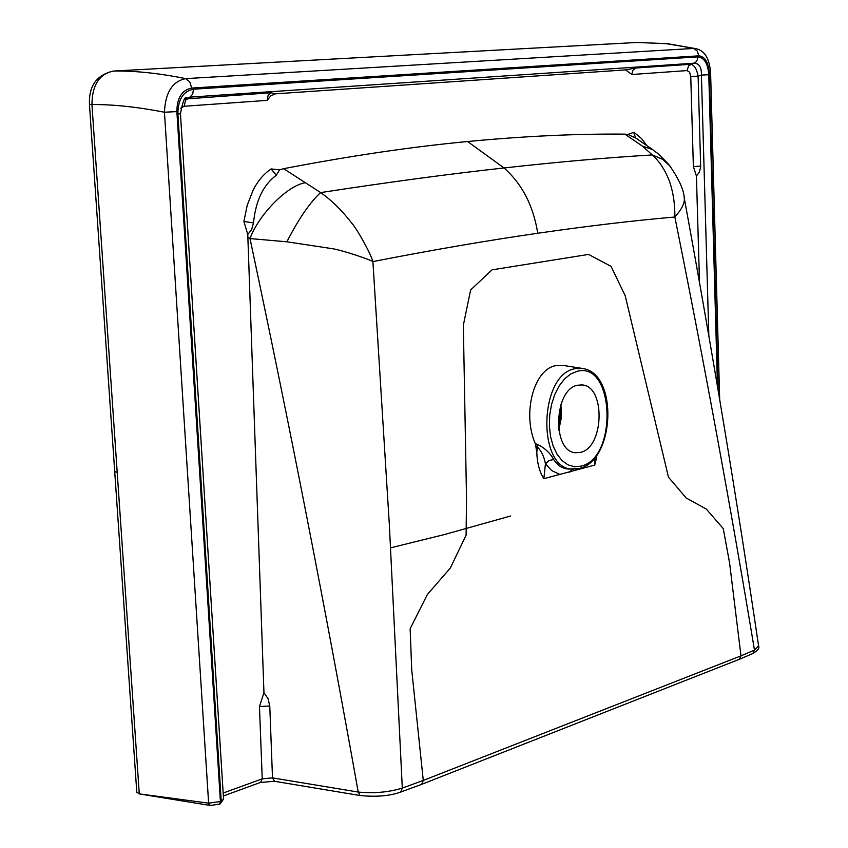 <?xml version="1.0" encoding="UTF-8"?>
<svg xmlns="http://www.w3.org/2000/svg" width="848" height="848" viewBox="0 0 848 848"><rect width="100%" height="100%" fill="white"/><g stroke="black" fill="none" stroke-linecap="round" stroke-linejoin="round"><path stroke-width="1.27" d="M560.941 404.358L561.44 417.386L558.758 430.148M577.838 385.204L581.94 384.939C605.801 385.692 604.264 447.882 580.35 452.397L575.548 452.726C551.73 451.804 553.808 388.713 577.838 385.204M558.694 429.724L560.91 406.711M698.816 55.841L191.701 88.075L189.782 81.906L185.691 78.631C159.445 73.288 135.447 70.755 113.685 71.041L636.986 42.464L666.125 43.661L696.356 48.76C704.73 50.732 709.469 58.682 710.592 72.621L709.257 72.758C708.387 62.127 704.911 56.487 698.816 55.841L697.257 50.997L693.547 48.442L185.691 78.631C172.388 81.376 165.307 92.57 164.448 112.212C137.588 106.996 113.42 104.431 91.934 104.516C92.156 84.917 99.407 73.755 113.685 71.041L113.356 71.062C90.747 76.288 89.135 93.556 89.443 104.484L91.934 104.516L117.204 472.474L114.713 471.552L89.443 104.495M191.701 88.075C181.928 90.005 176.988 97.849 176.872 111.607L164.448 112.212L208.629 803.151L139.284 793.876L117.204 472.474M699.505 282.49L696.42 176.002L693.378 166.547L690.749 76.5L689.615 72.186L687.06 70.585L688.64 65.773L695.805 62.116L697.3 59.795L697.777 56.89C704.232 57.537 707.9 63.483 708.78 74.73L701.423 75.09C701.656 67.31 699.208 63.346 694.099 63.208L189.867 97.138L192.666 94.16L193.503 89.188L697.777 56.89M219.749 804.169L221.233 801.19L223.554 799.166L180.454 113.738L177.9 114.024C177.963 99.492 183.157 91.213 193.503 89.188M625.633 69.886L635.491 68.031L632.767 70.469L631.824 74.507L625.633 69.886L275.293 93.831L270.777 95.898L267.205 100.371L184.133 106.265L185.595 100.212L189.867 97.138L185.267 98.877M627.806 134.429L624.796 134.132C576.417 133.687 524.011 136.146 467.577 141.521C411.121 146.895 349.821 155.947 283.667 168.688L320.661 192.591C389.221 182.055 450.341 173.84 504.03 167.968C522.124 184.027 533.371 205.788 537.738 233.253C487.081 240.578 432.13 250.022 372.908 261.587C367.788 258.704 342.974 250.626 333.275 248.824L286.868 241.807C298.856 218.551 310.124 202.142 320.661 192.591C331.504 200.192 341.733 210.209 351.358 222.642C357.262 229.225 370.587 253.234 372.908 261.587L389.37 525.219L402.302 788.11C388.681 792.255 373.989 793.58 358.227 792.053L272.505 777.881L262.233 778.835L223.172 793.06M684.071 196.959L684.315 198.315C684.771 203.287 681.622 209.52 674.849 217.024C675.029 204.379 673.28 192.613 669.602 181.705C665.436 170.543 659.68 161.618 652.313 154.94L662.68 159.36L670.1 166.166M467.577 141.521L504.03 167.968C557.878 161.936 607.295 157.601 652.313 154.94L642.53 146.174L652.706 149.608M596.409 458.408L594.724 465.075L543.875 478.675C539.614 472.198 537.25 463.474 536.784 452.503L535.47 444.023C521.944 413.898 533.805 368.954 555.959 365.636L563.719 365.52M535.47 444.023L536.858 444.066L537.367 446.96C541.353 450.839 544.045 456.457 545.444 463.814L543.875 478.675M536.858 444.066C544.617 447.871 550.214 453.012 553.659 459.499L549.069 460.517L545.444 463.814L551.762 470.64L559.362 474.191M553.659 459.499C557.645 465.584 562.637 468.764 568.626 469.05L569.665 469.061M696.335 48.749L667.662 43.714L637.484 42.442L406.415 55.056M758.557 645.784L754.476 650.098L740.982 655.854L729.577 562.881L723.27 528.622L706.331 509.097L686.17 497.988L668.468 477.18L625.209 295.751L611.058 266.378L588.576 254.411L492.031 269.855L470.629 289.952L463.337 325.24L466.517 497.946L466.103 535.141L450.352 568.012L427.339 594.554L410.146 628.75L411.715 669.772L423.269 780.436L402.312 788.11L400.691 792.043M218.954 804.476L221.233 801.19L177.9 114.024M207.919 803.077L209.975 805.462L208.629 803.151L220.416 801.53L176.872 111.607M718.108 390.133L709.257 72.758M717.482 386.444L708.78 74.73M690.749 76.5L698.116 76.14L700.681 166.939L699.314 172.303L696.42 176.002M635.491 68.031L690.717 64.289C694.268 64.904 696.738 68.858 698.116 76.14L701.423 75.09L708.833 335.808M184.133 106.265L180.709 108.173M185.097 99.015L270.851 92.739L268.063 95.612L267.205 100.371M646.42 145.05L641.459 138.447L634.739 132.935L633.732 132.373L627.817 134.44L635.64 137.97L633.732 132.373M283.667 168.688L279.564 169.812L271.116 168.932C263.749 173.925 257.728 181.048 253.054 190.291L247.245 205.163L243.895 221.476L247.764 234.483L263.951 692.678L259.467 706.543L269.77 705.971L272.505 777.881L274.625 781.294M263.951 692.678L268.042 698.667L269.77 705.971M279.564 169.812L276.268 175.282L271.116 168.932M276.268 175.282C263.272 184.906 255.683 200.785 253.499 222.897L251.655 229.554L247.764 234.483M253.499 222.897L243.895 221.476M247.817 237.069L249.99 238.574L286.868 241.807M305.163 182.755C287.355 185.638 258.926 214.268 249.99 238.564C289.295 423.406 325.378 607.899 358.227 792.053L360.093 795.519C376.3 797.131 389.826 795.986 400.68 792.064L421.647 784.358M754.487 650.098L752.886 653.49C757.815 650.469 759.723 648.031 758.621 646.176C737.06 500.119 712.288 350.828 684.315 198.315C683.901 189.867 678.803 178.705 669.03 164.851C653.755 148.644 658.08 154.484 652.303 149.312L635.64 137.97M624.796 134.132L642.53 146.174M754.476 650.098C730.637 506.553 704.094 362.191 674.849 217.024L674.849 217.024C633.965 220.544 588.258 225.95 537.738 233.253M740.982 655.854L423.269 780.436L421.7 784.326L739.297 659.309L740.982 655.854M260.4 782.45L274.519 781.284L360.093 795.53M260.665 782.344L262.233 778.835L259.467 706.543M139.284 793.876L136.793 792.212L114.724 471.636M577.318 371.265C614.588 361.28 617.906 458.545 580.859 466.177L574.308 466.718L567.948 464.852L562.118 460.655L557.104 454.327L553.182 446.154L550.553 436.572L549.377 426.056L549.716 415.149L551.55 404.443L554.772 394.49L559.224 385.798L564.662 378.823L570.799 373.894L577.318 371.265M595.073 457.411L594.724 465.075M579.862 468.7L580.763 468.032M536.201 446.917L537.367 446.96L536.784 452.503M575.368 368.647L582.714 368.488C618.446 373.374 614.885 460.644 579.587 468.382L573.237 469.103C536.795 470.545 538.66 373.724 575.368 368.647M569.761 472.241L571.997 469.092M579.099 468.456L568.626 469.05M693.378 166.547L700.692 166.134M687.06 70.585L631.824 74.507M270.851 92.739L275.293 93.831M139.856 794.014L209.668 805.367M210.05 805.473L219.939 804.105L223.554 799.155M581.283 384.897L581.94 384.939M180.454 113.738C182.861 101.103 184.97 95.824 186.793 97.902L185.723 98.516M596.356 459.542L596.547 455.471M569.729 469.061L568.701 469.05M581.961 368.371L563.729 365.509M559.447 426.311L560.931 407.199M710.592 72.621L719.676 399.493M113.643 71.041L406.16 55.067M223.353 795.986L260.622 782.365M752.876 653.511L739.371 659.278M390.621 547.829L443.949 534.675L510.719 515.987"/></g></svg>
